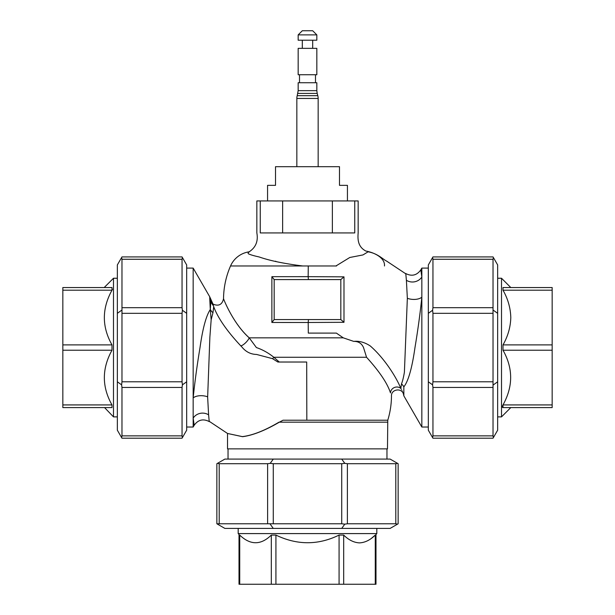 <?xml version="1.0" encoding="UTF-8"?>
<svg xmlns="http://www.w3.org/2000/svg" width="615" height="615" viewBox="0 0 615 615"><rect width="100%" height="100%" fill="white"/><g stroke="black" fill="none" stroke-linecap="round" stroke-linejoin="round"><path stroke-width="0.92" d="M249.267 337.843C233.223 323.721 223.66 299.321 223.529 298.736C223.622 299.205 233.139 323.628 249.213 337.843L343.27 337.843L353.733 341.387C359.252 340.779 364.795 342.324 370.353 346.022C385.705 359.483 397.244 379.232 400.857 388.472L401.48 383.868C402.564 381.308 403.54 377.402 404.401 372.175L407.345 298.306L406.4 280.271C405.554 271.154 405.554 271.192 406.4 280.379M272.514 358.66A6.665 3.951 -56.8 0 0 273.852 357.277L279.279 362.02L277.865 362.02L272.514 358.66L256.57 354.448C250.666 354.332 245.723 351.788 241.726 346.799L240.78 345.853A6.665 2.053 -45.8 0 0 245.446 342.916A6.665 2.053 -45.8 0 0 249.213 337.843L256.394 347.56C262.528 349.643 268.355 352.879 273.852 357.277L366.555 357.277L363.526 347.56C361.635 343.347 358.368 341.287 353.733 341.387M347.437 200.936L347.437 185.353L339.488 185.353L339.488 166.688L275.512 166.688L275.512 185.353L267.563 185.353L267.563 200.936M296.837 98.446L318.163 98.446A10.663 10.663 0 0 0 317.801 95.686L297.199 95.686A10.663 10.663 0 0 0 296.837 98.446L296.837 166.688M298.167 90.659L316.833 90.659L316.833 82.733L298.167 82.733L298.167 90.659L297.199 95.686M316.833 48.347L298.167 48.347L298.167 74.738L316.833 74.738L316.833 48.347M316.833 34.886L298.167 34.886L298.167 40.213L316.833 40.213L316.833 34.886L312.697 30.75L302.303 30.75L298.167 34.886M104.565 407.591L113.491 416.878L113.491 278.249L104.204 287.536L111.784 287.536M111.999 407.591L62.838 407.591L62.838 404.924L111.999 404.924L111.999 407.591L111.999 404.924C101.806 386.858 101.806 368.623 111.999 350.227L62.838 350.227L62.838 287.536L111.999 287.536L111.999 290.203L62.838 290.203M112.184 289.85L112.437 289.258M113.491 278.249L117.35 278.249M113.491 416.878L117.35 416.878M371.621 538.163L375.273 535.081C376.219 534.212 376.219 534.212 375.273 535.081C376.219 534.212 376.219 534.212 375.273 535.081C376.219 534.212 376.219 534.212 375.273 535.081C370.284 540.016 365.018 542.615 359.483 542.884C353.948 542.615 348.682 540.016 343.693 535.081L343.693 584.25L375.988 584.25L375.988 534.42L376.811 533.597L238.189 533.597L238.189 528.408M552.162 287.536L552.162 290.203L503.001 290.203L503.001 287.536L552.162 287.536L510.796 287.536L501.509 278.249L501.509 416.878L497.65 416.878M503.001 290.203C507.929 298.852 510.527 307.961 510.796 317.548C510.527 327.142 507.929 336.259 503.001 344.892L552.162 344.892L552.162 407.591L503.001 407.591L503.001 404.924L552.162 404.924M503.001 287.536C513.194 287.536 513.194 287.536 503.001 287.536M308.292 265.98L307.5 265.98L308.269 265.98L308.153 276.658L343.985 276.85L343.993 322.298L308.192 322.491L308.461 319.569M186.668 268.094L193.164 268.094L193.164 397.928C194.817 381.9 197.1 365.102 200.021 347.56C202.673 328.571 206.102 315.879 210.307 309.476L209.73 298.467A10.663 10.309 -0 0 1 210.83 301.066L210.307 309.476L211.16 319.8L209.876 337.105L207.647 397.205L208.6 414.848C209.446 423.966 209.446 423.927 208.6 414.741M407.345 298.306A10.663 5.566 -174.8 0 0 421.836 297.191C420.183 313.227 417.9 330.017 414.979 347.56C412.058 368.085 408.337 381.192 403.84 386.858L403.84 395.852L421.836 427.025L421.836 268.094L428.332 268.094M278.979 422.174C264.727 430.608 252.511 435.42 242.333 436.612L227.519 433.467L242.556 436.688C252.773 435.366 265.05 430.523 279.371 422.174L283.038 420.214L387.773 420.214A83.978 83.978 0 0 0 391.478 395.937C391.086 389.164 401.887 387.573 403.471 394.161L403.84 395.852M302.795 265.98L230.533 265.98A23.993 23.993 0 0 1 249.137 251.827C250.328 251.558 247.33 252.419 248.322 253.749C250.128 254.695 253.734 255.763 259.146 256.955C269.785 260.675 284.33 263.689 302.795 265.98L307.492 265.98M275.489 261.214L275.981 261.383M400.857 388.472C404.309 395.422 404.309 395.422 400.857 388.48A6.135 5.673 -23.4 0 0 394.315 387.542A6.135 5.673 -23.4 0 0 390.502 392.939C391.801 396.706 391.801 396.706 390.502 392.939C387.435 383.376 379.455 371.491 366.555 357.277M209.223 421.306L227.519 433.467L227.519 448.865L387.481 448.865L387.773 420.214M354.755 200.936L354.755 232.924C359.275 232.924 359.275 232.924 354.755 232.924L260.245 232.924C255.725 232.924 255.725 232.924 260.245 232.924L260.245 200.936L358.153 200.936L358.153 232.924C357.684 238.981 357.638 246.784 365.902 251.058C375.119 252.68 385.236 258.292 384.467 265.98M336.49 265.98L308.269 265.98L335.928 265.98L349.797 257.485L362.965 254.933L368.07 251.835M308.307 333.099L336.382 333.099L308.307 333.099L308.192 322.491L271.876 322.475L271.876 276.673L308.153 276.658L308.407 279.579M223.683 299.105L223.529 298.736A83.978 83.978 0 0 1 230.533 265.98M336.382 333.099L343.27 337.843M249.137 251.827C255.779 247.491 258.354 241.195 256.847 232.924L256.847 200.936L260.245 200.936M368.008 251.819C377.533 253.357 382.714 259.176 386.758 261.183L405.777 273.813M240.78 345.853C226.973 331.101 217.941 318.055 213.697 306.708L212.967 312.712L211.16 319.8M306.831 420.214L306.693 362.02L279.279 362.02M421.836 277.065C420.499 267.494 420.499 267.456 421.836 276.958A10.663 9.779 174.4 0 1 406.4 280.271M401.48 383.868A10.663 10.032 -147.9 0 1 403.84 386.858M207.655 396.813A10.663 5.566 5.2 0 0 193.164 397.928L193.164 427.025L186.668 427.025M193.164 418.054C194.501 427.625 194.501 427.663 193.164 418.162A10.663 9.779 -5.6 0 1 208.6 414.848M213.697 306.708L213.413 305.701C212.867 303.579 212.867 303.579 213.413 305.693A10.663 10.509 7.5 0 1 210.83 301.066M212.967 312.712A10.663 9.786 28.1 0 1 210.307 309.476M274.175 279.579L274.175 319.569L340.825 319.569L340.825 279.579L274.175 279.579L271.876 276.673M340.825 279.579L343.985 276.85M271.876 322.475L274.175 319.569M343.993 322.298L340.841 319.569M493.03 256.916L497.65 264.919L497.65 430.208L493.03 438.203L432.952 438.203L428.332 430.208L428.332 264.919L432.952 256.916L493.03 256.916L432.952 256.916M432.952 387.45L432.952 435.858L493.03 435.858L493.03 387.45L432.952 387.45L432.599 384.852L428.332 381.792M432.952 313.327L432.952 381.792L493.03 381.792L493.03 313.327L432.952 313.327L432.599 310.268L428.332 313.327M432.952 259.261L432.952 307.677L493.03 307.677L493.03 259.261L432.952 259.261L432.599 257.531M432.599 310.268L432.952 307.677M432.599 384.852L432.952 381.792M432.599 437.596L432.952 435.858M493.03 307.677L493.03 313.327M497.65 313.327L493.384 310.268M493.384 257.531L493.03 259.261M493.03 381.792L493.03 387.45M497.65 381.792L493.384 384.852M493.03 435.858L493.384 437.596M552.162 407.591L510.757 407.591M552.162 350.227L503.001 350.227C513.194 368.293 513.194 386.52 503.001 404.924M552.162 290.203L552.162 344.892M502.816 405.277L502.563 405.862M502.509 406.008L502.332 406.876M502.509 407.414L503.001 407.591M503.001 350.227L503.001 344.892M219.201 523.788L267.61 523.788L267.61 463.71L219.201 463.71L219.201 523.788L216.857 523.788L216.857 463.71L224.859 459.09L390.141 459.09L398.143 463.71L398.143 523.788L398.143 463.71M398.143 523.788L390.141 528.408L224.859 528.408L217.464 524.141M341.732 463.71L273.268 463.71L273.268 523.788L341.732 523.788L341.732 463.71L344.792 463.356L347.39 463.71L347.39 523.788L395.799 523.788L395.799 463.71L347.39 463.71M267.61 463.71L270.208 463.356L273.268 459.09M270.208 463.356L273.268 463.71M341.732 459.09L344.792 463.356M395.799 463.71L397.536 463.356M217.464 463.356L219.201 463.71M273.268 523.788L267.61 523.788M273.268 528.408L270.208 524.141M347.39 523.788L344.792 524.141L341.732 528.408M344.792 524.141L341.732 523.788M397.536 524.141L395.799 523.788M343.693 584.25L239.012 584.25L239.012 534.42L238.189 533.597M271.307 584.25L271.307 535.081C260.875 545.282 250.351 545.282 239.727 535.081C238.781 534.212 238.781 534.212 239.727 535.081L239.727 584.25M339.08 584.25L339.08 535.081C318.216 545.282 297.168 545.282 275.92 535.081L275.92 584.25M271.307 535.081L275.92 535.081M339.08 535.081L343.693 535.081M121.97 438.203L182.048 438.203L121.97 438.203L117.35 430.208L117.35 264.919L121.97 256.916L182.048 256.916L121.97 256.916M182.048 256.916L186.668 264.919L186.668 430.208L182.048 438.203M182.048 307.677L182.048 259.261L121.97 259.261L121.97 307.677L182.048 307.677L182.401 310.268L186.668 313.327M182.048 381.792L182.048 313.327L121.97 313.327L121.97 381.792L182.048 381.792L182.401 384.852L182.048 387.45L121.97 387.45L121.97 435.858L182.048 435.858L182.048 387.45M182.401 310.268L182.048 313.327M186.668 381.792L182.401 384.852M182.048 435.858L182.401 437.596M182.401 257.531L182.048 259.261M121.97 313.327L121.97 307.677M117.35 313.327L121.616 310.268M121.97 387.45L121.616 384.852L117.35 381.792M121.616 384.852L121.97 381.792M121.616 437.596L121.97 435.858M121.97 259.261L121.616 257.531M104.204 287.536L62.838 287.536M62.838 344.892L111.999 344.892C101.806 326.834 101.806 308.599 111.999 290.203M62.838 404.924L62.838 350.227M62.838 407.591L104.204 407.591M111.999 344.892L111.999 350.227M316.833 90.659L317.194 93.419L297.806 93.419M279.371 422.174L387.481 422.174M282.631 232.924L282.631 200.936M209.73 298.467L209.73 296.791L193.164 268.094M332.369 232.924L332.369 200.936M375.273 584.25L375.273 535.081M318.163 98.446L318.163 166.688M317.194 93.419L317.801 95.686M315.495 74.738L315.495 82.733M312.697 40.213L312.697 48.347M376.811 533.597L376.811 528.408M501.509 278.249L497.65 278.249M386.966 448.865L386.966 459.09M228.034 448.865L228.034 459.09M428.332 427.025L421.836 427.025M405.731 273.537C411.773 276.604 416.793 275.405 420.783 269.924L421.836 268.094M209.269 421.59C203.227 418.515 198.207 419.714 194.217 425.196L193.164 427.025M223.529 298.736C222.161 304.702 218.656 306.493 213.005 304.102L209.73 296.791M510.796 407.591L501.509 416.878M302.303 40.213L302.303 48.347M299.505 74.738L299.505 82.733"/></g></svg>
